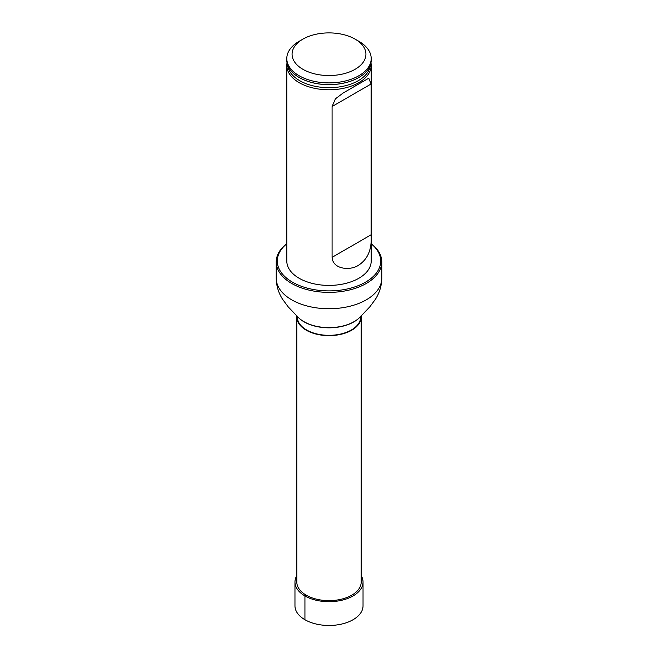 <?xml version="1.0" encoding="UTF-8"?>
<svg xmlns="http://www.w3.org/2000/svg" width="658" height="658" viewBox="0 0 658 658"><rect width="100%" height="100%" fill="white"/><g stroke="black" fill="none" stroke-linecap="round" stroke-linejoin="round"><path stroke-width="0.99" d="M296.865 315.93A32.193 18.588 0 0 0 296.807 317.057A32.193 18.588 0 0 0 329 335.638A32.193 18.588 0 0 0 361.193 317.057A32.193 18.588 0 0 0 361.135 315.93M296.807 317.057L296.807 582.05A32.193 18.588 0 0 0 329 600.631A32.193 18.588 0 0 0 361.193 582.05L361.193 317.057M360.823 316.054L360.666 317.057A31.666 18.284 180 0 1 329 335.333A31.666 18.284 180 0 1 297.334 317.057L297.177 316.054M370.964 62.839A42.202 24.362 180 0 1 371.202 65.422L371.202 261.045A42.202 24.362 180 0 1 329 285.408A42.202 24.362 180 0 1 286.798 261.045L286.798 65.422A42.202 24.362 180 0 1 287.036 62.839M286.798 243.781A51.719 29.857 0 0 0 294.554 283.31A51.719 29.857 0 0 0 363.446 283.31A51.719 29.857 0 0 0 371.202 243.781M371.202 243.608A52.772 30.465 180 0 1 381.772 261.9A52.772 30.465 180 0 1 329 292.374A52.772 30.465 180 0 1 276.228 261.9A52.772 30.465 180 0 1 286.798 243.608M358.84 41.298L355.114 39.143L358.84 41.298A42.202 24.362 180 0 1 371.202 58.529A42.202 24.362 180 0 1 329 82.892A42.202 24.362 180 0 1 286.798 58.529A42.202 24.362 180 0 1 299.16 41.298L302.886 39.143A36.922 21.319 180 0 1 355.114 39.143L355.114 39.143A36.922 21.319 180 0 1 355.106 69.296A36.922 21.319 180 0 1 302.894 69.296A36.922 21.319 180 0 1 302.886 39.143M286.798 58.529L286.798 60.248A42.202 24.362 0 0 0 294.397 74.206A42.202 24.362 0 0 0 299.16 77.48A42.202 24.362 0 0 0 363.603 74.206A42.202 24.362 0 0 0 371.202 60.248L371.202 58.529M371.202 65.422A42.202 24.362 180 0 1 329 89.784A42.202 24.362 180 0 1 286.798 65.422M332.084 257.336C332.8 269.607 350.706 270.915 358.849 265.042C368.011 258.981 372.091 248.897 371.087 234.816L371.087 84.002L368.76 78.212L343.155 92.992L335.424 98.815L332.084 106.53L332.084 257.336L371.087 234.816M296.807 575.66A34.035 19.65 0 0 0 294.965 582.05L294.965 605.829A34.035 19.65 0 0 0 315.972 623.981A34.035 19.65 0 0 0 353.066 619.721A34.035 19.65 0 0 0 363.035 605.829L363.035 582.05A34.035 19.65 0 0 0 361.193 575.66M294.965 582.05A34.035 19.65 0 0 0 315.972 600.203A34.035 19.65 0 0 0 353.066 595.942A34.035 19.65 0 0 0 363.035 582.05M306.241 595.186L304.934 595.942L304.934 619.721M381.772 261.9L381.772 278.276A52.772 30.465 180 0 1 329 308.742A52.772 30.465 180 0 1 276.228 278.276C276.302 285.638 278.408 292.621 282.537 299.226L288.262 306.941L297.687 316.802A35.499 20.497 180 0 0 329 327.635A35.499 20.497 180 0 0 360.313 316.802L360.049 317.074A35.211 20.324 180 0 1 329 327.824A35.211 20.324 180 0 1 297.951 317.074A35.211 20.324 180 0 1 297.819 316.934M370.364 65.084A41.429 23.918 180 0 1 343.797 86.108A41.429 23.918 180 0 1 299.703 80.679A41.429 23.918 180 0 1 287.636 65.084M363.553 74.239A42.087 24.297 180 0 1 363.504 74.28A42.087 24.297 180 0 1 299.242 77.545A42.087 24.297 180 0 1 294.496 74.28A42.087 24.297 180 0 1 294.447 74.239M371.087 84.002L332.084 106.53M276.228 261.9L276.228 278.276M381.772 278.276C381.698 285.638 379.592 292.621 375.463 299.226L369.738 306.941L360.313 316.802"/></g></svg>
